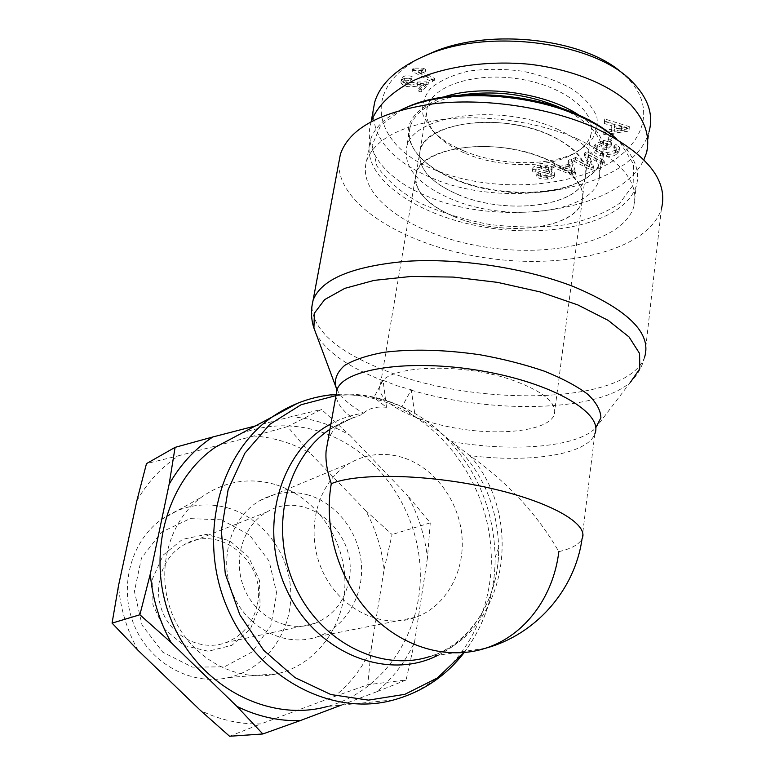 <?xml version="1.0" encoding="UTF-8"?>
<svg xmlns="http://www.w3.org/2000/svg" width="775" height="775" viewBox="0 0 775 775"><rect width="100%" height="100%" fill="white"/><g stroke="black" fill="none" stroke-linecap="round" stroke-linejoin="round"><path stroke-width="0.58" stroke-dasharray="3.88 2.91" d="M374.083 397.633L388.353 401.46L402.002 406.73L411.283 389.757L396.877 385.718L383.063 380.293L386.512 407.321L374.083 397.633C361.412 394.998 348.711 394.33 335.953 395.628M383.063 380.293L373.87 397.478M402.002 406.73L415.187 416.708L411.283 389.757M438.04 655.224C475.763 636.779 499.245 593.292 498.654 547.751C497.511 506.637 482.583 472.062 453.879 444.036L451.05 441.469C509.65 451.912 572.832 447.892 593.669 429.767L594.793 433.981L582.054 538.741C579.235 544.379 571.495 548.69 558.833 551.664C537.705 514.765 508.042 482.738 469.853 455.593L451.05 441.469C439.115 431.055 427.161 422.801 415.187 416.708M386.512 407.321C376.621 406.255 368.978 408.212 363.562 413.182C362.903 414.063 360.472 415.245 356.267 416.737L352.46 417.928L339.266 424.506C333.705 428.837 329.84 434.707 327.67 442.108M241.219 433.477C267.123 423.993 293.289 423.324 319.697 431.472C375.846 449.19 417.618 507.334 420.186 569.296C422.956 631.199 384.952 690.854 327.35 706.5L394.049 699.844C455.274 682.911 494.77 618.285 491.108 551.306C487.659 484.239 442.864 421.077 383.034 401.247C354.175 391.908 325.694 392.576 297.581 403.242M311.86 306.726C313.478 330.45 337.29 351.463 383.286 369.762C475.056 407.582 628.012 404.947 644.693 356.878L661.366 209.066C647.9 250.674 564.859 269.836 485.906 257.901C406.827 246.46 336.67 205.026 338.878 162.333M402.748 457.521C384.071 451.903 366.372 453.801 349.641 463.227C317.818 481.517 304.42 529.732 321.702 569.257C338.617 608.966 381.998 630.211 416.097 617.181C446.39 605.972 465.203 571.369 461.919 535.796C458.732 500.195 434.136 467.383 402.748 457.521M308.247 494.993C291.255 490.226 275.096 492.115 259.761 500.679C230.611 517.283 217.969 560.015 233.159 594.745C248.019 629.629 287.099 648.142 318.37 636.44C346.144 626.355 363.882 595.539 361.363 563.938C358.932 532.328 336.805 503.382 308.247 494.993M514.59 380.912C462.22 361.673 384.051 365.257 380.322 385.156C374.732 400.956 411.709 420.728 456.863 428.323C501.919 436.151 548.216 430.609 554.222 414.877C557.399 403.358 544.195 392.034 514.59 380.912M545.736 158.856C496.465 136.652 421.087 146.427 416.146 173.242C409.704 194.709 444.211 218.841 487.436 226.048C530.565 233.604 575.563 223.064 582.112 201.616C585.745 186 573.616 171.75 545.736 158.856M485.499 648.249L430.348 656.357C506.588 633.998 525.944 518.097 469.853 455.593C529.383 463.13 587.121 454.818 594.793 433.981M459.275 195.058C430.135 182.667 417.105 167.681 420.195 150.108C425.63 129.58 469.185 116.773 514.397 124.639C559.676 132.234 591.751 157.974 585.018 178.279C577.675 206.935 506.123 214.995 459.275 195.058M455.758 217.3C426.424 205.065 413.269 190.398 416.282 173.271C421.639 153.285 465.329 141.011 510.783 148.916C556.314 156.56 588.651 181.834 581.977 201.597C574.701 229.487 502.888 236.966 455.758 217.3M616.658 138.996L622.393 144.489C635.539 158.768 640.169 172.573 636.275 185.903C624.97 222.154 552.129 238.981 484.21 227.075C416.127 215.731 359.91 176.845 370.276 140.44C373.899 128.466 384.109 118.313 400.898 109.982M402.002 109.459L380.438 125.792L372.126 145.371L376.902 165.976C386.095 179.558 400.239 191.812 419.343 202.721C440.52 212.437 463.847 219.674 489.325 224.44C515.191 227.569 540.146 227.743 564.19 224.953C586.82 220.42 605.382 213.135 619.864 203.089L633.136 185.118L633.582 164.222L620.107 142.455L615.728 138.192M576.871 138.638C620.891 159.669 639.869 182.416 633.776 206.896C622.528 242.275 549.485 258.366 481.275 246.421C412.901 235.019 356.297 196.773 366.517 161.219C374.044 139.858 399.697 125.908 443.465 119.379C485.712 114.303 538.393 121.859 576.871 138.638M557.341 129.134C589.417 144.402 603.299 161.307 598.978 179.848C590.172 213.416 507.005 222.59 452.581 199.562C418.461 185.177 403.174 167.652 406.71 146.979C412.407 115.01 500.185 102.668 557.341 129.134M549.107 134.666C500.185 112.172 425.146 122.586 420.108 150.108C417.028 167.691 430.077 182.687 459.236 195.087C506.114 215.043 577.724 206.983 585.106 178.308C588.797 162.275 576.794 147.734 549.107 134.666M432.741 79.631L434.591 78.508L418.965 70.138L425.649 69.45L423.257 68.161L413.85 68.142L412.658 68.888L432.741 79.631L432.324 82.053L434.184 80.939L418.548 72.579L425.233 71.901L422.84 70.612L413.424 70.593L412.232 71.329L432.324 82.053M412.658 68.888L412.232 71.329M413.85 68.142L413.424 70.593M423.257 68.161L422.84 70.612M425.649 69.45L425.233 71.901M418.965 70.138L418.548 72.579M434.591 78.508L434.184 80.939M626.665 127.517L614.42 128.921L614.74 124.116L626.665 127.517L626.365 129.929L614.12 131.333L614.439 126.528L626.365 129.929M614.74 124.116L614.439 126.528M614.42 128.921L614.12 131.333M604.045 132.157L629.203 128.689L629.377 126.664L604.742 118.943L604.626 121.103L612.095 123.341L611.727 129.26L604.142 130.21L603.735 134.55L628.913 131.101L629.077 129.076L604.432 121.365L604.316 123.516L611.785 125.753L611.417 131.663L603.841 132.602L603.735 134.55M604.142 130.21L603.841 132.602M611.727 129.26L611.417 131.663M612.095 123.341L611.785 125.753M604.626 121.103L604.316 123.516M604.742 118.943L604.432 121.365M629.377 126.664L629.077 129.076M629.203 128.689L628.913 131.101M604.277 146.882L606.854 147.667L611.746 142.803L603.589 140.304L595.433 144.034L593.95 146.398C593.34 149.343 595.636 151.619 600.838 153.247C608.191 155.262 613.877 154.535 617.917 151.057L619.39 148.819L619.438 147.405L616.193 144.392L614.081 145.545L616.425 148.8L615.457 150.292L607.368 152.665L602.562 151.764C598.145 150.369 596.266 148.645 596.924 146.611L597.971 144.925L603.58 142.261L607.648 143.501L604.277 146.882L603.977 149.236L606.554 150.021L611.446 145.167L603.289 142.678L595.132 146.398L593.65 148.752C593.04 151.687 595.336 153.963 600.538 155.581C607.891 157.606 613.587 156.879 617.627 153.411L619.089 151.183L619.138 149.769L615.893 146.766L613.79 147.909L616.125 151.154L615.156 152.646L607.077 155.01L602.262 154.109C597.845 152.714 595.965 150.999 596.624 148.965L597.67 147.279L603.279 144.625L607.348 145.874L603.977 149.236M607.648 143.501L607.348 145.874M603.58 142.261L603.279 144.625M607.368 152.665L607.077 155.01M614.081 145.545L613.79 147.909M616.193 144.392L615.893 146.766M603.589 140.304L603.289 142.678M611.746 142.803L611.446 145.167M606.854 147.667L606.554 150.021M533.113 169.754L536.174 169.628L536.048 168.485L541.483 166.392C545.426 166.179 547.847 166.654 548.729 167.836L548.874 168.524L546.976 169.686L538.935 171.692L536.959 173.261L537.201 174.423C538.799 176.332 542.277 177.136 547.634 176.836C551.8 176.477 554.135 175.567 554.629 174.113L554.416 172.738L551.296 172.873L551.393 173.813L546.898 175.518C543.12 175.722 540.921 175.305 540.301 174.278L540.553 173.193L549.611 170.839L552.158 168.989L551.887 167.71C550.182 165.637 546.462 164.746 540.727 165.027C535.893 165.453 533.248 166.47 532.812 168.107L532.793 172.021L535.845 171.895L535.728 170.752L541.163 168.669C545.106 168.456 547.528 168.94 548.419 170.112L548.555 170.8L546.656 171.953L538.615 173.958L536.639 175.528L536.881 176.681C538.48 178.579 541.958 179.383 547.324 179.093C551.49 178.734 553.825 177.833 554.319 176.38L554.106 175.005L550.986 175.14L551.083 176.08L546.588 177.775C542.8 177.969 540.601 177.562 539.981 176.535L540.233 175.46L549.291 173.106L551.839 171.265L551.577 169.996C549.872 167.923 546.143 167.032 540.408 167.303C535.573 167.729 532.929 168.747 532.483 170.374L532.793 172.021M551.296 172.873L550.986 175.14M554.416 172.738L554.106 175.005M538.935 171.692L538.615 173.958M546.976 169.686L546.656 171.953M536.174 169.628L535.845 171.895M572.618 171.44L562.912 167.177L570.206 165.375L572.618 171.44L572.318 173.726L562.602 169.463L569.896 167.671L572.318 173.726M570.206 165.375L569.896 167.671M562.912 167.177L562.602 169.463M551.509 164.319L572.493 172.903L575.554 172.166L571.562 159.321L568.308 160.134L569.693 164.019L560.712 166.228L554.483 163.583L551.509 164.319L551.19 166.606L572.183 175.179L575.253 174.443L571.252 161.636L567.998 162.44L569.383 166.315L560.403 168.514L554.164 165.869L551.19 166.606M554.483 163.583L554.164 165.869M560.712 166.228L560.403 168.514M569.693 164.019L569.383 166.315M568.308 160.134L567.998 162.44M571.562 159.321L571.252 161.636M575.554 172.166L575.253 174.443M572.493 172.903L572.183 175.179M573.49 158.478L591.122 167.536L593.466 166.402L588.729 154.826L602.611 162.023L604.849 160.958L587.121 151.745L584.747 152.917L589.542 164.542L575.67 157.403L573.49 158.478L573.18 160.793L590.821 169.832L593.175 168.708L588.428 157.16L602.32 164.348L604.548 163.273L586.811 154.08L584.437 155.252L589.242 166.848L575.36 159.718L573.18 160.793M575.67 157.403L575.36 159.718M589.542 164.542L589.242 166.848M584.747 152.917L584.437 155.252M587.121 151.745L586.811 154.08M604.849 160.958L604.548 163.273M602.611 162.023L602.32 164.348M588.729 154.826L588.428 157.16M593.466 166.402L593.175 168.708M591.122 167.536L590.821 169.832M608.065 138.89L611.01 139.413L613.335 134.472L610.371 133.93L608.065 138.89L607.765 141.263L610.71 141.796L613.035 136.855L610.07 136.322L607.765 141.263M610.371 133.93L610.07 136.322M613.335 134.472L613.035 136.855M611.01 139.413L610.71 141.796M418.752 88.563L421.377 89.561L428.42 82.412L426.347 81.84L417.415 82.053C411.67 82.847 408.018 82.828 406.458 82.005L404.066 79.234L404.531 78.469L411.079 78.043L412.126 76.531C407.602 75.146 404.298 75.514 402.215 77.636L401.382 78.982C401.082 80.794 402.351 82.276 405.209 83.409C407.078 84.485 411.205 84.591 417.599 83.739L423.944 83.264L418.752 88.563L418.335 90.966L420.961 91.963L428.003 84.833L425.94 84.262L416.998 84.465C411.254 85.26 407.602 85.24 406.032 84.417L403.639 81.646L404.104 80.891L410.663 80.464L411.699 78.963C407.175 77.578 403.872 77.936 401.789 80.048L400.956 81.394C400.656 83.206 401.934 84.678 404.792 85.812C406.662 86.887 410.789 87.003 417.183 86.151L423.537 85.686L418.335 90.966M423.944 83.264L423.537 85.686M412.126 76.531L411.699 78.963M411.079 78.043L410.663 80.464M426.347 81.84L425.94 84.262M428.42 82.412L428.003 84.833M421.377 89.561L420.961 91.963M424.109 56.12C357.023 88.282 374.248 147.434 436.577 170.548C482.457 189.148 548.099 190.059 594.764 170.403C641.419 151.018 659.961 110.321 626.956 77.49L623.536 74.313M463.867 150.922C449.665 144.973 438.718 137.64 431.036 128.941L423.082 115.165C421.377 105.662 423.877 96.749 430.58 88.408C439.706 80.803 452.222 75.068 468.129 71.203C485.45 68.723 503.663 68.742 522.757 71.242C541.444 75.194 557.952 81.113 572.279 89.009C584.563 97.689 592.739 106.969 596.827 116.831C598.31 126.567 595.665 135.46 588.893 143.511L574.11 153.392C546.075 166.809 498.063 165.433 463.867 150.922M465.804 153.576C498.005 167.226 543.314 168.533 569.596 155.949C581.027 150.553 588.118 143.501 590.841 134.802C597.69 113.46 566.041 86.81 521.139 79.282C476.315 71.474 432.944 85.308 427.374 106.863C425.039 115.63 427.567 124.32 434.94 132.932C442.147 141.098 452.426 147.977 465.804 153.576M563.464 108.975C593.204 124.252 605.924 140.982 601.613 159.156C598.591 168.688 590.831 176.458 578.315 182.464C547.818 197.325 494.024 195.843 455.71 179.984C439.28 173.261 426.802 164.978 418.277 155.107C410.324 145.603 407.65 136.051 410.246 126.451C415.264 111.242 431.849 100.808 459.992 95.16M443.988 96.953C408.183 111.135 399.28 130.171 417.289 154.07C425.94 164.077 438.592 172.486 455.235 179.296C494.053 195.368 548.535 196.86 579.467 181.786C609.702 168.097 613.413 139.5 581.967 117.316M371.302 121.472L371.022 122.392C362.264 151.493 387.868 180.914 429.447 197.179C500.941 227.472 619.487 211.468 643.88 159.689M648.985 131.944C632.913 189.642 506.976 210.713 432.566 178.298C393.206 161.936 373.366 139.587 373.037 111.28M257.407 604.151C266.997 562.505 219.587 523.173 184.121 544.718C161.956 556.77 152.036 587.993 163.041 613.112C173.774 638.358 202.866 651.523 226.319 642.465C243.059 635.452 253.425 622.683 257.407 604.151M260.08 605.914L250.335 629.067L231.909 645.304L208.243 651.252L183.995 645.449L164.164 628.864L152.937 604.829L152.675 578.373L163.312 554.977L182.493 539.342L206.218 534.392L229.768 540.824L248.678 557.206L259.46 580.349L260.08 605.914M221.543 519.812L190.195 518.62L161.558 532.096L141.496 558L134.414 591.315L142.067 625.144L162.905 652.308L192.452 667.139L224.411 666.82L252.301 651.852L270.824 625.609L276.733 593.35L269.157 561.187L249.579 535.041L221.543 519.812M349.012 580.039C358.941 532.977 306.183 487.921 267.152 511.868C242.74 525.256 232.074 560.654 244.638 589.368C256.922 618.217 289.424 633.398 315.231 623.255C333.647 615.408 344.904 600.993 349.012 580.039M229.555 736.25L260.942 723.908C240.24 724.47 220.119 720.014 200.57 710.539M138.086 650.39C126.906 630.211 120.387 608.617 118.517 585.619M136.846 500.795C147.657 482.002 161.646 466.957 178.831 455.681L146.485 463.615M334.509 696.502L367.834 684.703L371.177 649.247C362.409 667.905 350.184 683.657 334.509 696.502L260.942 723.908M384.109 569.383L392.063 534.537L365.684 510.58C375.652 528.918 381.794 548.516 384.109 569.383L371.177 649.247M287.564 426.608L253.88 435.976C273.749 437.4 292.485 443.135 310.087 453.181L287.564 426.608L321.499 409.433L349.748 435.201C331.371 424.516 311.821 418.345 291.1 416.708L321.499 409.433M365.684 510.58L310.087 453.181M253.88 435.976L178.831 455.681M274.757 484.365C248.417 477.09 223.927 481.401 201.306 497.308C167.729 521.895 154.709 573.946 173.174 616.348C191.377 658.876 237.441 683.385 277.45 673.698C317.886 664.214 346.096 623.449 344.904 580.136C343.906 536.794 314.321 495.99 274.757 484.365M406.09 680.014L376.728 691.765C392.964 678.232 405.577 661.637 414.567 641.991L406.09 680.014L367.834 684.703M430.261 522.854L427.451 557.893C424.913 535.922 418.403 515.259 407.921 495.913L430.261 522.854L392.063 534.537M349.748 435.201L407.921 495.913M255.333 425.969L291.1 416.708M376.728 691.765L341.358 705.095M427.451 557.893L414.567 641.991M227.501 507.838C263.442 517.991 290.218 554.561 290.809 593.505C291.584 632.429 265.534 669.019 228.77 677.524C192.394 686.214 150.951 664.388 134.753 626.529C118.304 588.777 130.248 542.238 160.754 519.957C181.321 505.542 203.573 501.502 227.501 507.838M402.225 406.894C416.592 413.492 429.738 422.336 441.663 433.438C476.005 466.938 493.84 508.255 495.157 557.37C495.118 593.553 484.704 625.299 463.925 652.627M383.121 380.757C347.888 367.03 325.442 351.133 315.793 333.047M644.693 356.878C642.291 366.594 637.554 375.022 630.482 382.172C596.769 412.339 490.895 413.84 411.341 390.222M336.931 389.428C341.087 397.614 349.971 405.528 363.562 413.182C352.131 414.79 341.252 418.364 330.915 423.886M630.482 382.172L595.713 427.839M329.966 429.263L352.46 417.928C341.775 410.111 336.321 402.37 336.118 394.717M621.56 126.122L621.259 128.543M621.85 127.923L621.55 130.336M597.971 144.925L597.67 147.279M602.562 151.764L602.262 154.109M615.457 150.292L615.156 152.646M617.917 151.057L617.627 153.411M600.838 153.247L600.538 155.581M595.433 144.034L595.132 146.398M540.727 165.027L540.408 167.303M551.887 167.71L551.577 169.996M549.611 170.839L549.291 173.106M540.553 173.193L540.233 175.46M540.301 174.278L539.981 176.535M546.898 175.518L546.588 177.775M547.634 176.836L547.324 179.093M537.201 174.423L536.881 176.681M548.729 167.836L548.419 170.112M541.483 166.392L541.163 168.669M571.504 168.882L571.194 171.168M569.044 169.715L568.734 171.992M417.599 83.739L417.183 86.151M405.209 83.409L404.792 85.812M402.215 77.636L401.789 80.048M404.531 78.469L404.104 80.891M406.458 82.005L406.032 84.417M417.415 82.053L416.998 84.465M336.127 394.339C353.536 393.177 370.586 395.347 387.258 400.849C407.485 407.669 425.62 418.529 441.663 433.438L451.205 441.605M464.147 652.608C484.772 624.815 495.118 593.069 495.157 557.37L498.654 547.751C499.391 597.98 471.326 643.066 430.348 656.357M356.267 416.747L343.664 421.426L331.787 428.052L339.266 424.506M318.37 636.44L416.097 617.181M259.761 500.679L349.641 463.227M416.146 173.242L380.322 385.156M582.112 201.616L554.222 414.877M581.977 201.597L585.018 178.279M416.282 173.271L420.195 150.108M620.107 142.455L622.393 144.489M633.776 206.896L636.275 185.903M366.517 161.219L370.276 140.44M596.624 148.965L596.924 146.611M616.125 151.154L616.425 148.8M619.089 151.183L619.39 148.819M593.65 148.752L593.95 146.398M532.483 170.374L532.812 168.107M551.839 171.265L552.158 168.989M539.846 175.935L540.165 173.668M551.083 176.08L551.393 173.813M554.319 176.38L554.629 174.113M536.639 175.528L536.959 173.261M548.555 170.8L548.874 168.524M535.728 170.752L536.048 168.485M400.956 81.394L401.382 78.982M403.639 81.646L404.066 79.234M569.596 155.949L574.11 153.392M434.94 132.932L431.036 128.941M585.106 178.308L590.841 134.802M420.108 150.108L427.374 106.863M578.315 182.464L579.467 181.786M418.277 155.107L417.289 154.07M410.246 126.451L406.71 146.979M601.613 159.156L598.978 179.848M632.584 82.131L626.956 77.49M646.553 152.733L648.995 131.944M371.022 122.402L371.177 121.549M267.152 511.868L184.121 544.718M315.231 623.255L226.319 642.465M228.77 677.524L277.45 673.698M160.754 519.957L201.306 497.308"/><path stroke-width="1.16" d="M327.35 706.5C269.409 722.736 199.873 687.192 172.505 623.158C144.683 559.337 165.298 481.566 215.411 447.185L241.219 433.477M327.67 442.108L326.12 450.817C325.316 460.292 327.04 471.239 331.283 483.668C357.362 472.76 427.267 474.029 489.103 487.93C551.083 501.745 589.475 524.288 582.054 538.741C574.992 590.085 535.554 634.822 485.499 648.249C448.124 660.436 402.874 647.842 370.857 614.313C338.898 580.746 323.311 528.87 331.283 483.668M338.878 162.333L340.399 154.196C349.244 128.621 380.06 111.842 432.838 103.86C483.9 97.679 547.867 106.979 594.105 127.449C646.398 152.859 668.825 180.071 661.366 209.066M558.833 551.664C553.457 596.634 525.121 635.597 485.499 648.249M400.898 109.982L406.323 107.551C448.58 88.951 527.591 92.409 579.855 116.366C594.783 123.031 607.048 130.578 616.658 138.996M615.728 138.192C606.157 129.512 593.737 121.753 578.47 114.923C527.378 91.498 450.227 88.127 408.822 106.34L402.002 109.459M623.536 74.313C586.278 38.779 491.088 27.58 433.661 51.925L424.109 56.12M459.992 95.16C495.816 89.784 530.313 94.385 563.464 108.975M581.967 117.316C550.047 93.242 483.183 83.458 443.988 96.953M643.88 159.689L646.553 152.723C650.293 136.536 645.071 120.561 630.869 104.799C609.838 84.678 572.386 69.401 529.79 64.286C486.923 60.179 443.697 66.631 413.036 80.784C391.113 92.322 377.212 105.884 371.302 121.472M373.037 111.28L374.693 102.184C380.477 82.915 398.176 67.057 427.781 54.608C489.335 28.123 595.413 42.005 632.584 82.131C648.297 98.386 653.771 114.991 648.985 131.944M175.102 447.359L212.834 436.964C194.932 448.754 180.352 464.545 169.115 484.346L175.102 447.359L146.485 463.615L136.846 500.795L118.517 585.619L112.065 623.119L138.086 650.39L200.57 710.539L229.555 736.25L262.832 733.973L236.927 706.403C257.445 716.458 278.525 721.205 300.148 720.634L262.832 733.973M171.13 642.582L139.878 614.769L150.302 573.936C152.365 598.29 159.301 621.172 171.13 642.582L236.927 706.403M212.834 436.964L255.333 425.969M150.302 573.936L169.115 484.346M341.358 705.095L300.148 720.634M139.878 614.769L112.065 623.119M297.581 403.242L271.996 417.105C218.686 453.84 197.053 538.48 227.511 608.365C257.484 678.474 332.465 717.437 394.049 699.844C422.559 691.862 445.925 676.11 464.147 652.608M463.925 652.627L437.4 677.96L404.87 694.322L368.474 700.135L330.867 694.545L294.955 677.583L263.713 650.312L239.814 614.778L225.292 573.868L221.34 531.001L228.121 489.693L244.842 453.23L269.894 424.274L301.097 404.734L335.953 395.628M644.693 356.878C651.746 333.037 627.973 309.593 573.384 286.537C525.13 267.84 458.8 257.862 406.4 261.301C352.305 266.213 321.208 279.174 313.1 300.196L311.86 306.726M315.793 333.047L313.923 328.058L314.388 313.177L324.657 299.605L344.817 288.358L374.189 280.366L411.167 276.442L453.298 277.082L497.414 282.352L540.049 291.904L577.879 304.943L608.162 320.366L629.019 336.931L639.559 353.439L639.801 368.803L630.482 382.172M330.915 423.886C279.814 450.42 257.494 527.949 286.857 590.269C315.57 652.938 387.035 681.554 438.04 655.224M595.713 427.839L600.896 417.793C600.712 410.343 596.363 402.525 587.847 394.339C576.929 386.153 562.437 378.433 544.379 371.186C524.646 364.453 503.237 358.98 480.142 354.785C444.211 349.612 412.116 348.789 383.877 352.334C367.166 355.415 354.117 359.765 344.71 365.374C337.648 371.525 334.577 378.287 335.507 385.64L336.931 389.428M336.118 394.717L336.98 389.912C343.17 368.881 409.326 358.418 481.256 370.838C553.282 383.024 604.132 413.482 594.793 433.981M430.348 656.357C381.048 672.826 319.436 641.952 294.432 584.834C268.983 527.94 286.207 458.374 329.966 429.263M215.411 447.185L271.996 417.105C291.642 403.63 313.013 396.044 336.127 394.339M340.399 154.196L313.1 300.196C310.746 309.923 311.017 319.213 313.923 328.058L336.98 389.912L326.12 450.817M408.822 106.34L406.323 107.551M427.781 54.608L433.661 51.925M371.177 121.549L374.683 102.184"/></g></svg>
